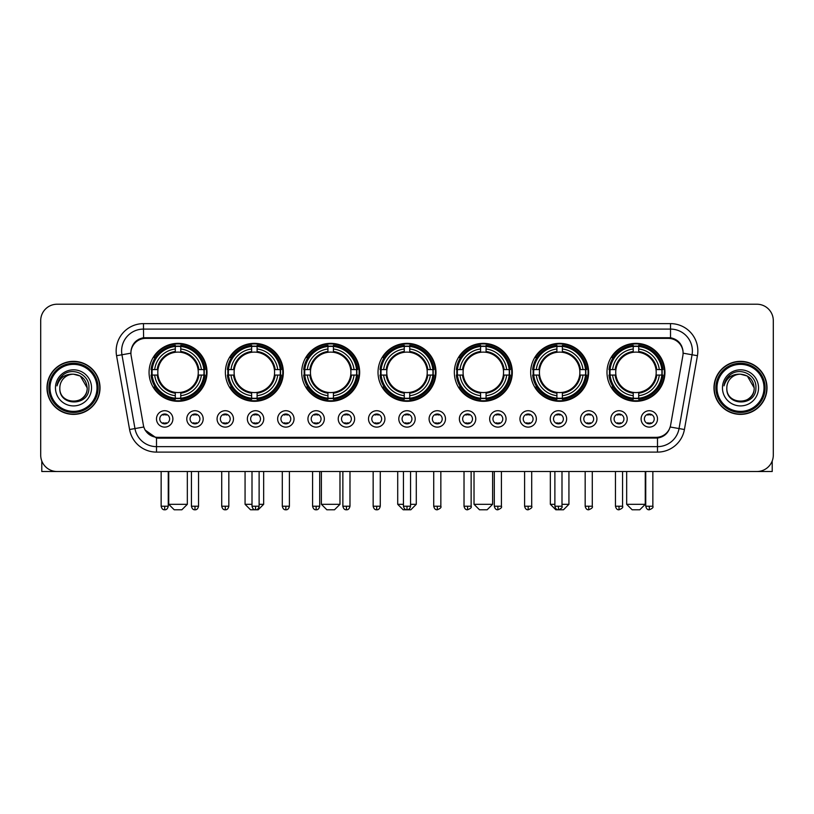 <?xml version="1.0" encoding="UTF-8"?>
<svg xmlns="http://www.w3.org/2000/svg" width="814" height="814" viewBox="0 0 814 814"><rect width="100%" height="100%" fill="white"/><g stroke="black" fill="none" stroke-linecap="round" stroke-linejoin="round"><path stroke-width="1.22" d="M454.344 372.334A28.978 28.978 0 0 0 483.323 401.312A28.978 28.978 0 0 0 512.301 372.334A28.978 28.978 0 0 0 483.323 343.366A28.978 28.978 0 0 0 454.344 372.334M225.376 372.334A28.978 28.978 0 0 0 254.355 401.312A28.978 28.978 0 0 0 283.333 372.334A28.978 28.978 0 0 0 254.355 343.366A28.978 28.978 0 0 0 225.376 372.334M301.699 372.334A28.978 28.978 0 0 0 330.677 401.312A28.978 28.978 0 0 0 359.656 372.334A28.978 28.978 0 0 0 330.677 343.366A28.978 28.978 0 0 0 301.699 372.334M378.022 372.334A28.978 28.978 0 0 0 407 401.312A28.978 28.978 0 0 0 435.978 372.334A28.978 28.978 0 0 0 407 343.366A28.978 28.978 0 0 0 378.022 372.334M530.667 372.334A28.978 28.978 0 0 0 559.645 401.312A28.978 28.978 0 0 0 588.624 372.334A28.978 28.978 0 0 0 559.645 343.366A28.978 28.978 0 0 0 530.667 372.334M606.99 372.334A28.978 28.978 0 0 0 635.968 401.312A28.978 28.978 0 0 0 664.936 372.334A28.978 28.978 0 0 0 635.968 343.366A28.978 28.978 0 0 0 606.99 372.334M149.064 372.334A28.978 28.978 0 0 0 178.032 401.312A28.978 28.978 0 0 0 207.01 372.334A28.978 28.978 0 0 0 178.032 343.366A28.978 28.978 0 0 0 149.064 372.334M203.185 418.915A8.201 8.201 0 0 1 194.984 427.116A8.201 8.201 0 0 1 186.782 418.915A8.201 8.201 0 0 1 194.984 410.714A8.201 8.201 0 0 1 203.185 418.915M190.059 418.915A4.925 4.925 0 0 0 194.984 423.84A4.925 4.925 0 0 0 199.908 418.915A4.925 4.925 0 0 0 194.984 414A4.925 4.925 0 0 0 190.059 418.915M233.476 418.915A8.201 8.201 0 0 1 225.275 427.116A8.201 8.201 0 0 1 217.073 418.915A8.201 8.201 0 0 1 225.275 410.714A8.201 8.201 0 0 1 233.476 418.915M220.35 418.915A4.925 4.925 0 0 0 225.275 423.84A4.925 4.925 0 0 0 230.189 418.915A4.925 4.925 0 0 0 225.275 414A4.925 4.925 0 0 0 220.35 418.915M263.756 418.915A8.201 8.201 0 0 1 255.555 427.116A8.201 8.201 0 0 1 247.354 418.915A8.201 8.201 0 0 1 255.555 410.714A8.201 8.201 0 0 1 263.756 418.915M250.641 418.915A4.925 4.925 0 0 0 255.555 423.84A4.925 4.925 0 0 0 260.48 418.915A4.925 4.925 0 0 0 255.555 414A4.925 4.925 0 0 0 250.641 418.915M294.047 418.915A8.201 8.201 0 0 1 285.846 427.116A8.201 8.201 0 0 1 277.645 418.915A8.201 8.201 0 0 1 285.846 410.714A8.201 8.201 0 0 1 294.047 418.915M280.932 418.915A4.925 4.925 0 0 0 285.846 423.84A4.925 4.925 0 0 0 290.771 418.915A4.925 4.925 0 0 0 285.846 414A4.925 4.925 0 0 0 280.932 418.915M324.338 418.915A8.201 8.201 0 0 1 316.137 427.116A8.201 8.201 0 0 1 307.936 418.915A8.201 8.201 0 0 1 316.137 410.714A8.201 8.201 0 0 1 324.338 418.915M311.213 418.915A4.925 4.925 0 0 0 316.137 423.84A4.925 4.925 0 0 0 321.052 418.915A4.925 4.925 0 0 0 316.137 414A4.925 4.925 0 0 0 311.213 418.915M354.629 418.915A8.201 8.201 0 0 1 346.428 427.116A8.201 8.201 0 0 1 338.227 418.915A8.201 8.201 0 0 1 346.428 410.714A8.201 8.201 0 0 1 354.629 418.915M341.504 418.915A4.925 4.925 0 0 0 346.428 423.84A4.925 4.925 0 0 0 351.343 418.915A4.925 4.925 0 0 0 346.428 414A4.925 4.925 0 0 0 341.504 418.915M384.91 418.915A8.201 8.201 0 0 1 376.709 427.116A8.201 8.201 0 0 1 368.508 418.915A8.201 8.201 0 0 1 376.709 410.714A8.201 8.201 0 0 1 384.91 418.915M371.795 418.915A4.925 4.925 0 0 0 376.709 423.84A4.925 4.925 0 0 0 381.634 418.915A4.925 4.925 0 0 0 376.709 414A4.925 4.925 0 0 0 371.795 418.915M415.201 418.915A8.201 8.201 0 0 1 407 427.116A8.201 8.201 0 0 1 398.799 418.915A8.201 8.201 0 0 1 407 410.714A8.201 8.201 0 0 1 415.201 418.915M402.075 418.915A4.925 4.925 0 0 0 407 423.84A4.925 4.925 0 0 0 411.925 418.915A4.925 4.925 0 0 0 407 414A4.925 4.925 0 0 0 402.075 418.915M445.492 418.915A8.201 8.201 0 0 1 437.291 427.116A8.201 8.201 0 0 1 429.09 418.915A8.201 8.201 0 0 1 437.291 410.714A8.201 8.201 0 0 1 445.492 418.915M432.366 418.915A4.925 4.925 0 0 0 437.291 423.84A4.925 4.925 0 0 0 442.206 418.915A4.925 4.925 0 0 0 437.291 414A4.925 4.925 0 0 0 432.366 418.915M475.773 418.915A8.201 8.201 0 0 1 467.572 427.116A8.201 8.201 0 0 1 459.371 418.915A8.201 8.201 0 0 1 467.572 410.714A8.201 8.201 0 0 1 475.773 418.915M462.657 418.915A4.925 4.925 0 0 0 467.572 423.84A4.925 4.925 0 0 0 472.496 418.915A4.925 4.925 0 0 0 467.572 414A4.925 4.925 0 0 0 462.657 418.915M506.064 418.915A8.201 8.201 0 0 1 497.863 427.116A8.201 8.201 0 0 1 489.662 418.915A8.201 8.201 0 0 1 497.863 410.714A8.201 8.201 0 0 1 506.064 418.915M492.948 418.915A4.925 4.925 0 0 0 497.863 423.84A4.925 4.925 0 0 0 502.787 418.915A4.925 4.925 0 0 0 497.863 414A4.925 4.925 0 0 0 492.948 418.915M536.355 418.915A8.201 8.201 0 0 1 528.154 427.116A8.201 8.201 0 0 1 519.953 418.915A8.201 8.201 0 0 1 528.154 410.714A8.201 8.201 0 0 1 536.355 418.915M523.229 418.915A4.925 4.925 0 0 0 528.154 423.84A4.925 4.925 0 0 0 533.068 418.915A4.925 4.925 0 0 0 528.154 414A4.925 4.925 0 0 0 523.229 418.915M566.646 418.915A8.201 8.201 0 0 1 558.445 427.116A8.201 8.201 0 0 1 550.244 418.915A8.201 8.201 0 0 1 558.445 410.714A8.201 8.201 0 0 1 566.646 418.915M553.52 418.915A4.925 4.925 0 0 0 558.445 423.84A4.925 4.925 0 0 0 563.359 418.915A4.925 4.925 0 0 0 558.445 414A4.925 4.925 0 0 0 553.52 418.915M596.927 418.915A8.201 8.201 0 0 1 588.726 427.116A8.201 8.201 0 0 1 580.524 418.915A8.201 8.201 0 0 1 588.726 410.714A8.201 8.201 0 0 1 596.927 418.915M583.811 418.915A4.925 4.925 0 0 0 588.726 423.84A4.925 4.925 0 0 0 593.65 418.915A4.925 4.925 0 0 0 588.726 414A4.925 4.925 0 0 0 583.811 418.915M627.218 418.915A8.201 8.201 0 0 1 619.016 427.116A8.201 8.201 0 0 1 610.815 418.915A8.201 8.201 0 0 1 619.016 410.714A8.201 8.201 0 0 1 627.218 418.915M614.092 418.915A4.925 4.925 0 0 0 619.016 423.84A4.925 4.925 0 0 0 623.941 418.915A4.925 4.925 0 0 0 619.016 414A4.925 4.925 0 0 0 614.092 418.915M657.509 418.915A8.201 8.201 0 0 1 649.307 427.116A8.201 8.201 0 0 1 641.106 418.915A8.201 8.201 0 0 1 649.307 410.714A8.201 8.201 0 0 1 657.509 418.915M644.383 418.915A4.925 4.925 0 0 0 649.307 423.84A4.925 4.925 0 0 0 654.222 418.915A4.925 4.925 0 0 0 649.307 414A4.925 4.925 0 0 0 644.383 418.915M172.894 418.915A8.201 8.201 0 0 1 164.693 427.116A8.201 8.201 0 0 1 156.492 418.915A8.201 8.201 0 0 1 164.693 410.714A8.201 8.201 0 0 1 172.894 418.915M159.778 418.915A4.925 4.925 0 0 0 164.693 423.84A4.925 4.925 0 0 0 169.617 418.915A4.925 4.925 0 0 0 164.693 414A4.925 4.925 0 0 0 159.778 418.915M131.135 355.708A14.764 14.764 0 0 1 145.665 338.39L668.335 338.39A14.764 14.764 0 0 1 682.865 355.708L670.624 425.142A14.764 14.764 0 0 1 656.084 437.342L157.916 437.342A14.764 14.764 0 0 1 143.376 425.142L131.135 355.708M151.658 375.071A26.516 26.516 0 0 1 151.658 369.607M609.594 375.071A26.516 26.516 0 0 1 609.594 369.607M533.272 375.071A26.516 26.516 0 0 1 533.272 369.607M380.626 375.071A26.516 26.516 0 0 1 380.626 369.607M304.304 375.071A26.516 26.516 0 0 1 304.304 369.607M227.981 375.071A26.516 26.516 0 0 1 227.981 369.607M456.949 375.071A26.516 26.516 0 0 1 456.949 369.607M46.988 387.861A26.516 26.516 0 0 0 73.504 414.377A26.516 26.516 0 0 0 100.02 387.861A26.516 26.516 0 0 0 73.504 361.345A26.516 26.516 0 0 0 46.988 387.861M713.98 387.861A26.516 26.516 0 0 0 740.496 414.377A26.516 26.516 0 0 0 767.012 387.861A26.516 26.516 0 0 0 740.496 361.345A26.516 26.516 0 0 0 713.98 387.861M130.973 350.966L130.932 353.174L130.973 350.966C132.112 343.691 136.284 339.285 143.478 337.729L670.522 337.729C677.706 339.275 681.878 343.681 683.027 350.966L683.068 353.174M143.478 323.626L670.522 323.626A27.34 27.34 0 0 1 697.435 355.708L684.421 429.517A27.34 27.34 0 0 1 657.498 452.106L156.502 452.106A27.34 27.34 0 0 1 129.579 429.517L116.565 355.708A27.34 27.34 0 0 1 143.478 323.626L143.478 329.09L670.522 329.09A21.866 21.866 0 0 1 692.053 354.762L679.039 428.561A21.866 21.866 0 0 1 657.498 446.642L156.502 446.642A21.866 21.866 0 0 1 134.961 428.561L121.947 354.762A21.866 21.866 0 0 1 143.478 329.09L143.6 337.708M134.91 342.216L138.838 339.245M138.97 339.173L142.786 337.851M657.498 452.106L657.498 438.064C664 436.986 668.202 433.292 670.115 426.994C668.213 433.292 664.01 436.976 657.498 438.064L158.201 438.166L156.502 438.064L144.984 429.965M681.613 345.899L683.027 350.966M773.3 320.614A16.402 16.402 0 0 0 756.898 304.222L57.102 304.222A16.402 16.402 0 0 0 40.7 320.614L40.7 455.107A16.402 16.402 0 0 0 57.102 471.51L756.898 471.51A16.402 16.402 0 0 0 773.3 455.107L773.3 320.614L773.3 455.107M670.176 427.004L679.039 428.561L692.053 354.762L697.435 355.708M40.7 320.614L40.7 455.107M756.898 304.222L57.102 304.222M57.102 471.51L756.898 471.51M41.789 460.999L41.789 471.51L105.21 471.51M97.008 387.861A23.504 23.504 0 0 0 73.504 364.357A23.504 23.504 0 0 0 49.99 387.861A23.504 23.504 0 0 0 73.504 411.375A23.504 23.504 0 0 0 97.008 387.861M98.107 387.861A24.603 24.603 0 0 0 73.504 363.258A24.603 24.603 0 0 0 48.901 387.861A24.603 24.603 0 0 0 73.504 412.464A24.603 24.603 0 0 0 98.107 387.861M99.746 387.861A26.241 26.241 0 0 0 73.504 361.62A26.241 26.241 0 0 0 47.263 387.861A26.241 26.241 0 0 0 73.504 414.112A26.241 26.241 0 0 0 99.746 387.861M87.169 387.861C86.355 379.558 81.807 375.01 73.504 374.196L80.342 376.027L87.169 387.861L80.342 376.027L73.504 374.196L80.342 376.027L87.169 387.861L80.342 376.027L73.504 374.196L80.342 376.027L87.169 387.861C88.004 405.494 58.995 405.494 59.839 387.861C58.618 406.837 89.54 406.41 88.899 387.861C89.916 374.847 72.853 366.575 63.024 374.959C59.595 377.818 57.591 381.461 57 385.877C59.575 377.737 65.079 373.84 73.504 374.196L80.342 376.027L87.169 387.861C88.004 405.494 58.995 405.494 59.839 387.861C58.995 405.494 88.004 405.494 87.169 387.861C88.004 405.494 58.995 405.494 59.839 387.861C58.995 405.494 88.004 405.494 87.169 387.861C88.004 405.494 58.995 405.494 59.839 387.861C58.995 405.494 88.004 405.494 87.169 387.861C88.004 405.494 58.995 405.494 59.839 387.861C58.995 405.494 88.004 405.494 87.169 387.861C88.004 405.494 58.995 405.494 59.839 387.861C58.995 405.494 88.004 405.494 87.169 387.861C88.004 405.494 58.995 405.494 59.839 387.861C58.995 405.494 88.004 405.494 87.169 387.861C88.004 405.494 58.995 405.494 59.839 387.861A13.665 13.665 0 0 1 73.504 374.196L80.342 376.027L87.169 387.861C87.719 398.473 74.074 405.525 65.751 399.125M55.464 387.861A18.04 18.04 0 0 0 73.504 405.911A18.04 18.04 0 0 0 91.544 387.861A18.04 18.04 0 0 0 73.504 369.821A18.04 18.04 0 0 0 55.464 387.861M63.014 374.959L58.984 379.751M58.74 380.219L59.096 379.558L58.74 380.219M181.858 509.778L174.206 509.778L168.742 504.314L187.332 504.314L181.858 509.778M180.769 398.219L180.769 399.318A27.116 27.116 0 0 0 205.016 375.071L203.917 375.071A26.028 26.028 0 0 1 180.769 398.219L180.769 395.685A23.504 23.504 0 0 0 201.384 375.071L198.077 375.071A20.228 20.228 0 0 0 180.769 352.299L180.769 346.459A26.028 26.028 0 0 1 203.917 369.607L205.016 369.607A27.116 27.116 0 0 0 180.769 345.36L180.769 346.459M152.157 375.071L151.058 375.071A27.116 27.116 0 0 0 175.305 399.318L175.305 398.219A26.028 26.028 0 0 1 152.157 375.071L154.691 375.071A23.504 23.504 0 0 0 175.305 395.685L175.305 392.379A20.228 20.228 0 0 0 198.077 375.071L198.891 375.071A21.032 21.032 0 0 1 180.769 393.193L180.769 395.685M175.305 346.459L175.305 345.36A27.116 27.116 0 0 0 151.058 369.607L152.157 369.607A26.028 26.028 0 0 1 175.305 346.459L175.305 348.992A23.504 23.504 0 0 0 154.691 369.607L157.987 369.607A20.228 20.228 0 0 0 175.305 392.379L175.305 393.193A21.032 21.032 0 0 1 157.183 375.071L154.691 375.071M152.208 375.071A25.967 25.967 0 0 1 152.208 369.607M180.769 346.51A25.967 25.967 0 0 0 175.305 346.51M203.856 369.607A25.967 25.967 0 0 1 203.856 375.071M203.917 369.607L201.384 369.607A23.504 23.504 0 0 0 180.769 348.992M201.384 375.071L203.917 375.071M175.305 395.685L175.305 398.219M198.077 369.607L201.384 369.607M198.077 375.071A20.228 20.228 0 0 1 180.769 392.379L180.769 393.193M175.305 392.379A20.228 20.228 0 0 1 157.987 375.071L157.183 375.071M180.769 398.158A25.967 25.967 0 0 1 175.305 398.158M154.691 369.607L152.157 369.607M175.305 352.259L175.305 348.992M180.769 352.299A20.228 20.228 0 0 0 157.987 369.607L157.183 369.607A21.032 21.032 0 0 1 175.305 351.485M180.769 352.259L180.769 351.485A21.032 21.032 0 0 1 198.891 369.607M155.291 357.58L153.734 357.58A28.429 28.429 0 0 1 206.461 372.334A28.429 28.429 0 0 1 153.734 387.098L155.291 387.098M259.117 504.314L263.655 504.314L258.18 509.778L250.529 509.778L245.065 504.314L252.004 504.314M257.092 398.219L257.092 399.318A27.116 27.116 0 0 0 281.339 375.071L280.24 375.071A26.028 26.028 0 0 1 257.092 398.219L257.092 395.685A23.504 23.504 0 0 0 277.706 375.071L274.399 375.071A20.228 20.228 0 0 0 257.092 352.299L257.092 346.459A26.028 26.028 0 0 1 280.24 369.607L281.339 369.607A27.116 27.116 0 0 0 257.092 345.36L257.092 346.459M228.48 375.071L227.381 375.071A27.116 27.116 0 0 0 251.628 399.318L251.628 398.219A26.028 26.028 0 0 1 228.48 375.071L231.003 375.071A23.504 23.504 0 0 0 251.628 395.685L251.628 392.379A20.228 20.228 0 0 0 274.399 375.071L275.203 375.071A21.032 21.032 0 0 1 257.092 393.193L257.092 395.685M251.628 346.459L251.628 345.36A27.116 27.116 0 0 0 227.381 369.607L228.48 369.607A26.028 26.028 0 0 1 251.628 346.459L251.628 348.992A23.504 23.504 0 0 0 231.003 369.607L234.31 369.607A20.228 20.228 0 0 0 251.628 392.379L251.628 393.193A21.032 21.032 0 0 1 233.506 375.071L231.003 375.071M228.531 375.071A25.967 25.967 0 0 1 228.531 369.607M257.092 346.51A25.967 25.967 0 0 0 251.628 346.51M280.179 369.607A25.967 25.967 0 0 1 280.179 375.071M280.24 369.607L277.706 369.607A23.504 23.504 0 0 0 257.092 348.992M277.706 375.071L280.24 375.071M251.628 395.685L251.628 398.219M274.399 369.607L277.706 369.607M274.399 375.071A20.228 20.228 0 0 1 257.092 392.379L257.092 393.193M251.628 392.379A20.228 20.228 0 0 1 234.31 375.071L233.506 375.071M257.092 398.158A25.967 25.967 0 0 1 251.628 398.158M231.003 369.607L228.48 369.607M251.628 352.259L251.628 348.992M257.092 352.299A20.228 20.228 0 0 0 234.31 369.607L233.506 369.607A21.032 21.032 0 0 1 251.628 351.485M257.092 352.259L257.092 351.485A21.032 21.032 0 0 1 275.203 369.607M231.614 357.58L230.057 357.58A28.429 28.429 0 0 1 282.784 372.334A28.429 28.429 0 0 1 230.057 387.098L231.614 387.098M334.503 509.778L326.852 509.778L321.388 504.314L339.977 504.314L334.503 509.778M333.414 398.219L333.414 399.318A27.116 27.116 0 0 0 357.661 375.071L356.563 375.071A26.028 26.028 0 0 1 333.414 398.219L333.414 395.685A23.504 23.504 0 0 0 354.029 375.071L350.722 375.071A20.228 20.228 0 0 0 333.414 352.299L333.414 346.459A26.028 26.028 0 0 1 356.563 369.607L357.661 369.607A27.116 27.116 0 0 0 333.414 345.36L333.414 346.459M304.802 375.071L303.703 375.071A27.116 27.116 0 0 0 327.94 399.318L327.94 398.219A26.028 26.028 0 0 1 304.802 375.071L307.326 375.071A23.504 23.504 0 0 0 327.94 395.685L327.94 392.379A20.228 20.228 0 0 0 350.722 375.071L351.526 375.071A21.032 21.032 0 0 1 333.414 393.193L333.414 395.685M327.94 346.459L327.94 345.36A27.116 27.116 0 0 0 303.703 369.607L304.802 369.607A26.028 26.028 0 0 1 327.94 346.459L327.94 348.992A23.504 23.504 0 0 0 307.326 369.607L310.633 369.607A20.228 20.228 0 0 0 327.94 392.379L327.94 393.193A21.032 21.032 0 0 1 309.829 375.071L307.326 375.071M304.853 375.071A25.967 25.967 0 0 1 304.853 369.607M333.414 346.51A25.967 25.967 0 0 0 327.94 346.51M356.501 369.607A25.967 25.967 0 0 1 356.501 375.071M356.563 369.607L354.029 369.607A23.504 23.504 0 0 0 333.414 348.992M354.029 375.071L356.563 375.071M327.94 395.685L327.94 398.219M350.722 369.607L354.029 369.607M350.722 375.071A20.228 20.228 0 0 1 333.414 392.379L333.414 393.193M327.94 392.379A20.228 20.228 0 0 1 310.633 375.071L309.829 375.071M333.414 398.158A25.967 25.967 0 0 1 327.94 398.158M307.326 369.607L304.802 369.607M327.94 352.259L327.94 348.992M333.414 352.299A20.228 20.228 0 0 0 310.633 369.607L309.829 369.607A21.032 21.032 0 0 1 327.94 351.485M333.414 352.259L333.414 351.485A21.032 21.032 0 0 1 351.526 369.607M307.926 357.58L306.379 357.58A28.429 28.429 0 0 1 359.106 372.334A28.429 28.429 0 0 1 306.379 387.098L307.926 387.098M410.551 504.314L416.29 504.314L410.826 509.778L403.174 509.778L397.71 504.314L403.449 504.314M409.737 398.219L409.737 399.318A27.116 27.116 0 0 0 433.974 375.071L432.875 375.071A26.028 26.028 0 0 1 409.737 398.219L409.737 395.685A23.504 23.504 0 0 0 430.352 375.071L427.045 375.071A20.228 20.228 0 0 0 409.737 352.299L409.737 346.459A26.028 26.028 0 0 1 432.875 369.607L433.974 369.607A27.116 27.116 0 0 0 409.737 345.36L409.737 346.459M381.125 375.071L380.026 375.071A27.116 27.116 0 0 0 404.263 399.318L404.263 398.219A26.028 26.028 0 0 1 381.125 375.071L383.648 375.071A23.504 23.504 0 0 0 404.263 395.685L404.263 392.379A20.228 20.228 0 0 0 427.045 375.071L427.849 375.071A21.032 21.032 0 0 1 409.737 393.193L409.737 395.685M404.263 346.459L404.263 345.36A27.116 27.116 0 0 0 380.026 369.607L381.125 369.607A26.028 26.028 0 0 1 404.263 346.459L404.263 348.992A23.504 23.504 0 0 0 383.648 369.607L386.955 369.607A20.228 20.228 0 0 0 404.263 392.379L404.263 393.193A21.032 21.032 0 0 1 386.151 375.071L383.648 375.071M381.176 375.071A25.967 25.967 0 0 1 381.176 369.607M409.737 346.51A25.967 25.967 0 0 0 404.263 346.51M432.824 369.607A25.967 25.967 0 0 1 432.824 375.071M432.875 369.607L430.352 369.607A23.504 23.504 0 0 0 409.737 348.992M430.352 375.071L432.875 375.071M404.263 395.685L404.263 398.219M427.045 369.607L430.352 369.607M427.045 375.071A20.228 20.228 0 0 1 409.737 392.379L409.737 393.193M404.263 392.379A20.228 20.228 0 0 1 386.955 375.071L386.151 375.071M409.737 398.158A25.967 25.967 0 0 1 404.263 398.158M383.648 369.607L381.125 369.607M404.263 352.259L404.263 348.992M409.737 352.299A20.228 20.228 0 0 0 386.955 369.607L386.151 369.607A21.032 21.032 0 0 1 404.263 351.485M409.737 352.259L409.737 351.485A21.032 21.032 0 0 1 427.849 369.607M384.249 357.58L382.702 357.58A28.429 28.429 0 0 1 435.429 372.334A28.429 28.429 0 0 1 382.702 387.098L384.249 387.098M487.148 509.778L479.497 509.778L474.023 504.314L492.612 504.314L487.148 509.778M486.06 398.219L486.06 399.318A27.116 27.116 0 0 0 510.297 375.071L509.198 375.071A26.028 26.028 0 0 1 486.06 398.219L486.06 395.685A23.504 23.504 0 0 0 506.674 375.071L503.367 375.071A20.228 20.228 0 0 0 486.06 352.299L486.06 346.459A26.028 26.028 0 0 1 509.198 369.607L510.297 369.607A27.116 27.116 0 0 0 486.06 345.36L486.06 346.459M457.437 375.071L456.339 375.071A27.116 27.116 0 0 0 480.586 399.318L480.586 398.219A26.028 26.028 0 0 1 457.437 375.071L459.971 375.071A23.504 23.504 0 0 0 480.586 395.685L480.586 392.379A20.228 20.228 0 0 0 503.367 375.071L504.171 375.071A21.032 21.032 0 0 1 486.06 393.193L486.06 395.685M480.586 346.459L480.586 345.36A27.116 27.116 0 0 0 456.339 369.607L457.437 369.607A26.028 26.028 0 0 1 480.586 346.459L480.586 348.992A23.504 23.504 0 0 0 459.971 369.607L463.278 369.607A20.228 20.228 0 0 0 480.586 392.379L480.586 393.193A21.032 21.032 0 0 1 462.474 375.071L459.971 375.071M457.499 375.071A25.967 25.967 0 0 1 457.499 369.607M486.06 346.51A25.967 25.967 0 0 0 480.586 346.51M509.147 369.607A25.967 25.967 0 0 1 509.147 375.071M509.198 369.607L506.674 369.607A23.504 23.504 0 0 0 486.06 348.992M506.674 375.071L509.198 375.071M480.586 395.685L480.586 398.219M503.367 369.607L506.674 369.607M503.367 375.071A20.228 20.228 0 0 1 486.06 392.379L486.06 393.193M480.586 392.379A20.228 20.228 0 0 1 463.278 375.071L462.474 375.071M486.06 398.158A25.967 25.967 0 0 1 480.586 398.158M459.971 369.607L457.437 369.607M480.586 352.259L480.586 348.992M486.06 352.299A20.228 20.228 0 0 0 463.278 369.607L462.474 369.607A21.032 21.032 0 0 1 480.586 351.485M486.06 352.259L486.06 351.485A21.032 21.032 0 0 1 504.171 369.607M460.571 357.58L459.025 357.58A28.429 28.429 0 0 1 511.752 372.334A28.429 28.429 0 0 1 459.025 387.098L460.571 387.098M561.996 504.314L568.935 504.314L563.471 509.778L555.82 509.778L550.345 504.314L554.883 504.314M562.372 398.219L562.372 399.318A27.116 27.116 0 0 0 586.619 375.071L585.52 375.071A26.028 26.028 0 0 1 562.372 398.219L562.372 395.685A23.504 23.504 0 0 0 582.997 375.071L579.69 375.071A20.228 20.228 0 0 0 562.372 352.299L562.372 346.459A26.028 26.028 0 0 1 585.52 369.607L586.619 369.607A27.116 27.116 0 0 0 562.372 345.36L562.372 346.459M533.76 375.071L532.661 375.071A27.116 27.116 0 0 0 556.908 399.318L556.908 398.219A26.028 26.028 0 0 1 533.76 375.071L536.294 375.071A23.504 23.504 0 0 0 556.908 395.685L556.908 392.379A20.228 20.228 0 0 0 579.69 375.071L580.494 375.071A21.032 21.032 0 0 1 562.372 393.193L562.372 395.685M556.908 346.459L556.908 345.36A27.116 27.116 0 0 0 532.661 369.607L533.76 369.607A26.028 26.028 0 0 1 556.908 346.459L556.908 348.992A23.504 23.504 0 0 0 536.294 369.607L539.601 369.607A20.228 20.228 0 0 0 556.908 392.379L556.908 393.193A21.032 21.032 0 0 1 538.797 375.071L536.294 375.071M533.821 375.071A25.967 25.967 0 0 1 533.821 369.607M562.372 346.51A25.967 25.967 0 0 0 556.908 346.51M585.47 369.607A25.967 25.967 0 0 1 585.47 375.071M585.52 369.607L582.997 369.607A23.504 23.504 0 0 0 562.372 348.992M582.997 375.071L585.52 375.071M556.908 395.685L556.908 398.219M579.69 369.607L582.997 369.607M579.69 375.071A20.228 20.228 0 0 1 562.372 392.379L562.372 393.193M556.908 392.379A20.228 20.228 0 0 1 539.601 375.071L538.797 375.071M562.372 398.158A25.967 25.967 0 0 1 556.908 398.158M536.294 369.607L533.76 369.607M556.908 352.259L556.908 348.992M562.372 352.299A20.228 20.228 0 0 0 539.601 369.607L538.797 369.607A21.032 21.032 0 0 1 556.908 351.485M562.372 352.259L562.372 351.485A21.032 21.032 0 0 1 580.494 369.607M536.894 357.58L535.347 357.58A28.429 28.429 0 0 1 588.074 372.334A28.429 28.429 0 0 1 535.347 387.098L536.894 387.098M639.794 509.778L632.142 509.778L626.668 504.314L645.258 504.314L639.794 509.778M638.695 398.219L638.695 399.318A27.116 27.116 0 0 0 662.942 375.071L661.843 375.071A26.028 26.028 0 0 1 638.695 398.219L638.695 395.685A23.504 23.504 0 0 0 659.309 375.071L656.013 375.071A20.228 20.228 0 0 0 638.695 352.299L638.695 346.459A26.028 26.028 0 0 1 661.843 369.607L662.942 369.607A27.116 27.116 0 0 0 638.695 345.36L638.695 346.459M610.083 375.071L608.984 375.071A27.116 27.116 0 0 0 633.231 399.318L633.231 398.219A26.028 26.028 0 0 1 610.083 375.071L612.616 375.071A23.504 23.504 0 0 0 633.231 395.685L633.231 392.379A20.228 20.228 0 0 0 656.013 375.071L656.817 375.071A21.032 21.032 0 0 1 638.695 393.193L638.695 395.685M633.231 346.459L633.231 345.36A27.116 27.116 0 0 0 608.984 369.607L610.083 369.607A26.028 26.028 0 0 1 633.231 346.459L633.231 348.992A23.504 23.504 0 0 0 612.616 369.607L615.923 369.607A20.228 20.228 0 0 0 633.231 392.379L633.231 393.193A21.032 21.032 0 0 1 615.109 375.071L612.616 375.071M610.144 375.071A25.967 25.967 0 0 1 610.144 369.607M638.695 346.51A25.967 25.967 0 0 0 633.231 346.51M661.792 369.607A25.967 25.967 0 0 1 661.792 375.071M661.843 369.607L659.309 369.607A23.504 23.504 0 0 0 638.695 348.992M659.309 375.071L661.843 375.071M633.231 395.685L633.231 398.219M656.013 369.607L659.309 369.607M656.013 375.071A20.228 20.228 0 0 1 638.695 392.379L638.695 393.193M633.231 392.379A20.228 20.228 0 0 1 615.923 375.071L615.109 375.071M638.695 398.158A25.967 25.967 0 0 1 633.231 398.158M612.616 369.607L610.083 369.607M633.231 352.259L633.231 348.992M638.695 352.299A20.228 20.228 0 0 0 615.923 369.607L615.109 369.607A21.032 21.032 0 0 1 633.231 351.485M638.695 352.259L638.695 351.485A21.032 21.032 0 0 1 656.817 369.607M613.217 357.58L611.67 357.58A28.429 28.429 0 0 1 664.397 372.334A28.429 28.429 0 0 1 611.67 387.098L613.217 387.098M163.054 423.555L163.054 422.781A4.192 4.192 0 0 0 166.331 422.781L166.331 423.555M166.331 414.275L166.331 415.059A4.192 4.192 0 0 0 163.054 415.059L163.054 414.275M772.211 460.999L772.211 471.51L708.791 471.51M764.01 387.861A23.504 23.504 0 0 0 740.496 364.357A23.504 23.504 0 0 0 716.992 387.861A23.504 23.504 0 0 0 740.496 411.375A23.504 23.504 0 0 0 764.01 387.861M765.099 387.861A24.603 24.603 0 0 0 740.496 363.258A24.603 24.603 0 0 0 715.893 387.861A24.603 24.603 0 0 0 740.496 412.464A24.603 24.603 0 0 0 765.099 387.861M766.737 387.861A26.241 26.241 0 0 0 740.496 361.62A26.241 26.241 0 0 0 714.254 387.861A26.241 26.241 0 0 0 740.496 414.112A26.241 26.241 0 0 0 766.737 387.861M726.831 387.861A13.665 13.665 0 0 1 740.496 374.196L747.333 376.027L754.161 387.861L747.333 376.027L740.496 374.196L747.333 376.027L754.161 387.861L747.333 376.027L740.496 374.196L747.333 376.027L754.161 387.861L747.333 376.027L740.496 374.196L747.333 376.027L754.161 387.861C755.005 405.494 725.996 405.494 726.831 387.861C725.61 406.837 756.532 406.41 755.891 387.861C756.908 374.847 739.845 366.575 730.016 374.959C726.587 377.818 724.582 381.461 723.992 385.877C726.566 377.737 732.071 373.84 740.496 374.196L747.333 376.027L754.161 387.861C755.005 405.494 725.996 405.494 726.831 387.861C725.996 405.494 755.005 405.494 754.161 387.861C755.005 405.494 725.996 405.494 726.831 387.861C725.996 405.494 755.005 405.494 754.161 387.861C755.005 405.494 725.996 405.494 726.831 387.861C725.996 405.494 755.005 405.494 754.161 387.861C755.005 405.494 725.996 405.494 726.831 387.861C725.996 405.494 755.005 405.494 754.161 387.861C755.005 405.494 725.996 405.494 726.831 387.861C725.996 405.494 755.005 405.494 754.161 387.861C754.71 398.473 741.066 405.525 732.742 399.125M740.496 374.196C748.799 375.01 753.357 379.558 754.161 387.861M722.456 387.861A18.04 18.04 0 0 0 740.496 405.911A18.04 18.04 0 0 0 758.536 387.861A18.04 18.04 0 0 0 740.496 369.821A18.04 18.04 0 0 0 722.456 387.861M730.016 374.959L725.986 379.751M725.732 380.219L726.098 379.558M193.345 423.555L193.345 422.781A4.192 4.192 0 0 0 196.622 422.781L196.622 423.555M196.622 414.275L196.622 415.059A4.192 4.192 0 0 0 193.345 415.059L193.345 414.275M223.636 423.555L223.636 422.781A4.192 4.192 0 0 0 226.913 422.781L226.913 423.555M226.913 414.275L226.913 415.059A4.192 4.192 0 0 0 223.636 415.059L223.636 414.275M253.917 423.555L253.917 422.781A4.192 4.192 0 0 0 257.204 422.781L257.204 423.555M257.204 414.275L257.204 415.059A4.192 4.192 0 0 0 253.917 415.059L253.917 414.275M284.208 423.555L284.208 422.781A4.192 4.192 0 0 0 287.484 422.781L287.484 423.555M287.484 414.275L287.484 415.059A4.192 4.192 0 0 0 284.208 415.059L284.208 414.275M314.499 423.555L314.499 422.781A4.192 4.192 0 0 0 317.775 422.781L317.775 423.555M317.775 414.275L317.775 415.059A4.192 4.192 0 0 0 314.499 415.059L314.499 414.275M344.78 423.555L344.78 422.781A4.192 4.192 0 0 0 348.066 422.781L348.066 423.555M348.066 414.275L348.066 415.059A4.192 4.192 0 0 0 344.78 415.059L344.78 414.275M375.071 423.555L375.071 422.781A4.192 4.192 0 0 0 378.347 422.781L378.347 423.555M378.347 414.275L378.347 415.059A4.192 4.192 0 0 0 375.071 415.059L375.071 414.275M405.362 423.555L405.362 422.781A4.192 4.192 0 0 0 408.638 422.781L408.638 423.555M408.638 414.275L408.638 415.059A4.192 4.192 0 0 0 405.362 415.059L405.362 414.275M435.653 423.555L435.653 422.781A4.192 4.192 0 0 0 438.929 422.781L438.929 423.555M438.929 414.275L438.929 415.059A4.192 4.192 0 0 0 435.653 415.059L435.653 414.275M465.934 423.555L465.934 422.781A4.192 4.192 0 0 0 469.22 422.781L469.22 423.555M469.22 414.275L469.22 415.059A4.192 4.192 0 0 0 465.934 415.059L465.934 414.275M496.225 423.555L496.225 422.781A4.192 4.192 0 0 0 499.501 422.781L499.501 423.555M499.501 414.275L499.501 415.059A4.192 4.192 0 0 0 496.225 415.059L496.225 414.275M526.516 423.555L526.516 422.781A4.192 4.192 0 0 0 529.792 422.781L529.792 423.555M529.792 414.275L529.792 415.059A4.192 4.192 0 0 0 526.516 415.059L526.516 414.275M556.796 423.555L556.796 422.781A4.192 4.192 0 0 0 560.083 422.781L560.083 423.555M560.083 414.275L560.083 415.059A4.192 4.192 0 0 0 556.796 415.059L556.796 414.275M587.087 423.555L587.087 422.781A4.192 4.192 0 0 0 590.364 422.781L590.364 423.555M590.364 414.275L590.364 415.059A4.192 4.192 0 0 0 587.087 415.059L587.087 414.275M617.378 423.555L617.378 422.781A4.192 4.192 0 0 0 620.655 422.781L620.655 423.555M620.655 414.275L620.655 415.059A4.192 4.192 0 0 0 617.378 415.059L617.378 414.275M647.669 423.555L647.669 422.781A4.192 4.192 0 0 0 650.946 422.781L650.946 423.555M650.946 414.275L650.946 415.059A4.192 4.192 0 0 0 647.669 415.059L647.669 414.275M670.522 323.626L670.522 337.729M116.565 355.708L121.947 354.762A21.866 21.866 0 0 1 121.612 350.966M121.947 354.762L130.912 353.174M156.502 452.106L156.502 438.064M129.579 429.517L143.824 427.004M683.088 353.174L692.053 354.762M679.039 428.561L684.421 429.517M175.305 398.412A26.211 26.211 0 0 0 180.769 398.412M204.111 375.071A26.211 26.211 0 0 0 204.111 369.607M180.769 346.265A26.211 26.211 0 0 0 175.305 346.265M251.628 398.412A26.211 26.211 0 0 0 257.092 398.412M280.423 375.071A26.211 26.211 0 0 0 280.423 369.607M257.092 346.265A26.211 26.211 0 0 0 251.628 346.265M327.94 398.412A26.211 26.211 0 0 0 333.414 398.412M356.746 375.071A26.211 26.211 0 0 0 356.746 369.607M333.414 346.265A26.211 26.211 0 0 0 327.94 346.265M404.263 398.412A26.211 26.211 0 0 0 409.737 398.412M433.068 375.071A26.211 26.211 0 0 0 433.068 369.607M409.737 346.265A26.211 26.211 0 0 0 404.263 346.265M480.586 398.412A26.211 26.211 0 0 0 486.06 398.412M509.391 375.071A26.211 26.211 0 0 0 509.391 369.607M486.06 346.265A26.211 26.211 0 0 0 480.586 346.265M556.908 398.412A26.211 26.211 0 0 0 562.372 398.412M585.714 375.071A26.211 26.211 0 0 0 585.714 369.607M562.372 346.265A26.211 26.211 0 0 0 556.908 346.265M633.231 398.412A26.211 26.211 0 0 0 638.695 398.412M662.036 375.071A26.211 26.211 0 0 0 662.036 369.607M638.695 346.265A26.211 26.211 0 0 0 633.231 346.265M164.693 506.227L161.141 506.227C161.762 508.76 162.942 509.951 164.693 509.778L164.693 506.227L168.254 506.227L168.254 471.51M194.984 506.227L191.432 506.227C192.053 508.76 193.233 509.951 194.984 509.778L194.984 506.227L198.535 506.227L198.535 471.51M225.275 506.227L221.713 506.227C222.334 508.76 223.524 509.951 225.275 509.778L225.275 506.227L228.826 506.227L228.826 471.51M255.555 506.227L252.004 506.227C252.625 508.76 253.815 509.951 255.555 509.778L255.555 506.227L259.117 506.227L259.117 471.51M285.846 506.227L282.295 506.227C282.916 508.76 284.096 509.951 285.846 509.778L285.846 506.227L289.397 506.227L289.397 471.51M316.137 506.227L312.586 506.227C313.207 508.76 314.387 509.951 316.137 509.778L316.137 506.227L319.688 506.227L319.688 471.51M346.428 506.227L342.867 506.227C343.488 508.76 344.678 509.951 346.428 509.778L346.428 506.227L349.979 506.227L349.979 471.51M376.709 506.227L373.158 506.227C373.779 508.76 374.959 509.951 376.709 509.778L376.709 506.227L380.27 506.227L380.27 471.51M407 506.227L403.449 506.227C404.07 508.76 405.25 509.951 407 509.778L407 506.227L410.551 506.227L410.551 471.51M437.291 506.227L433.73 506.227C434.35 508.76 435.541 509.951 437.291 509.778L437.291 506.227L440.842 506.227L440.842 471.51M467.572 506.227L464.021 506.227C464.641 508.76 465.832 509.951 467.572 509.778L467.572 506.227L471.133 506.227L471.133 471.51M497.863 506.227L494.312 506.227C494.932 508.76 496.113 509.951 497.863 509.778L497.863 506.227L501.414 506.227L501.414 471.51M528.154 506.227L524.603 506.227C525.223 508.76 526.404 509.951 528.154 509.778L528.154 506.227L531.705 506.227L531.705 471.51M558.445 506.227L554.883 506.227C555.504 508.76 556.695 509.951 558.445 509.778L558.445 506.227L561.996 506.227L561.996 471.51M588.726 506.227L585.174 506.227C585.795 508.76 586.975 509.951 588.726 509.778L588.726 506.227L592.287 506.227L592.287 471.51M619.016 506.227L615.465 506.227C616.086 508.76 617.266 509.951 619.016 509.778L619.016 506.227L622.568 506.227L622.568 471.51M649.307 506.227L645.746 506.227C646.367 508.76 647.557 509.951 649.307 509.778L649.307 506.227L652.859 506.227L652.859 471.51M187.332 471.51L187.332 504.314M168.742 471.51L168.742 504.314M263.655 471.51L263.655 504.314M245.065 471.51L245.065 504.314M339.977 471.51L339.977 504.314M321.388 471.51L321.388 504.314M416.29 471.51L416.29 504.314M397.71 471.51L397.71 504.314M492.612 471.51L492.612 504.314M474.023 471.51L474.023 504.314M568.935 471.51L568.935 504.314M550.345 471.51L550.345 504.314M645.258 471.51L645.258 504.314M626.668 471.51L626.668 504.314M161.141 506.227L161.141 471.51M168.254 506.227C167.633 508.76 166.443 509.951 164.693 509.778M191.432 506.227L191.432 471.51M198.535 506.227C197.914 508.76 196.734 509.951 194.984 509.778M221.713 506.227L221.713 471.51M228.826 506.227C228.205 508.76 227.025 509.951 225.275 509.778M252.004 506.227L252.004 471.51M259.117 506.227C258.496 508.76 257.305 509.951 255.555 509.778M282.295 506.227L282.295 471.51M289.397 506.227C288.777 508.76 287.596 509.951 285.846 509.778M312.586 506.227L312.586 471.51M319.688 506.227C319.068 508.76 317.887 509.951 316.137 509.778M342.867 506.227L342.867 471.51M349.979 506.227C349.359 508.76 348.168 509.951 346.428 509.778M373.158 506.227L373.158 471.51M380.27 506.227C379.65 508.76 378.459 509.951 376.709 509.778M403.449 506.227L403.449 471.51M410.551 506.227C409.93 508.76 408.75 509.951 407 509.778M433.73 506.227L433.73 471.51M440.842 506.227C441.564 507.366 440.374 508.547 437.291 509.778M464.021 506.227L464.021 471.51M471.133 506.227C471.855 507.366 470.665 508.547 467.572 509.778M494.312 506.227L494.312 471.51M501.414 506.227C502.136 507.366 500.956 508.547 497.863 509.778M524.603 506.227L524.603 471.51M531.705 506.227C532.427 507.366 531.247 508.547 528.154 509.778M554.883 506.227L554.883 471.51M561.996 506.227C562.718 507.366 561.528 508.547 558.445 509.778M585.174 506.227L585.174 471.51M592.287 506.227C592.999 507.366 591.819 508.547 588.726 509.778M615.465 506.227L615.465 471.51M622.568 506.227C623.29 507.366 622.11 508.547 619.016 509.778M645.746 506.227L645.746 471.51M652.859 506.227C653.581 507.366 652.39 508.547 649.307 509.778"/></g></svg>

